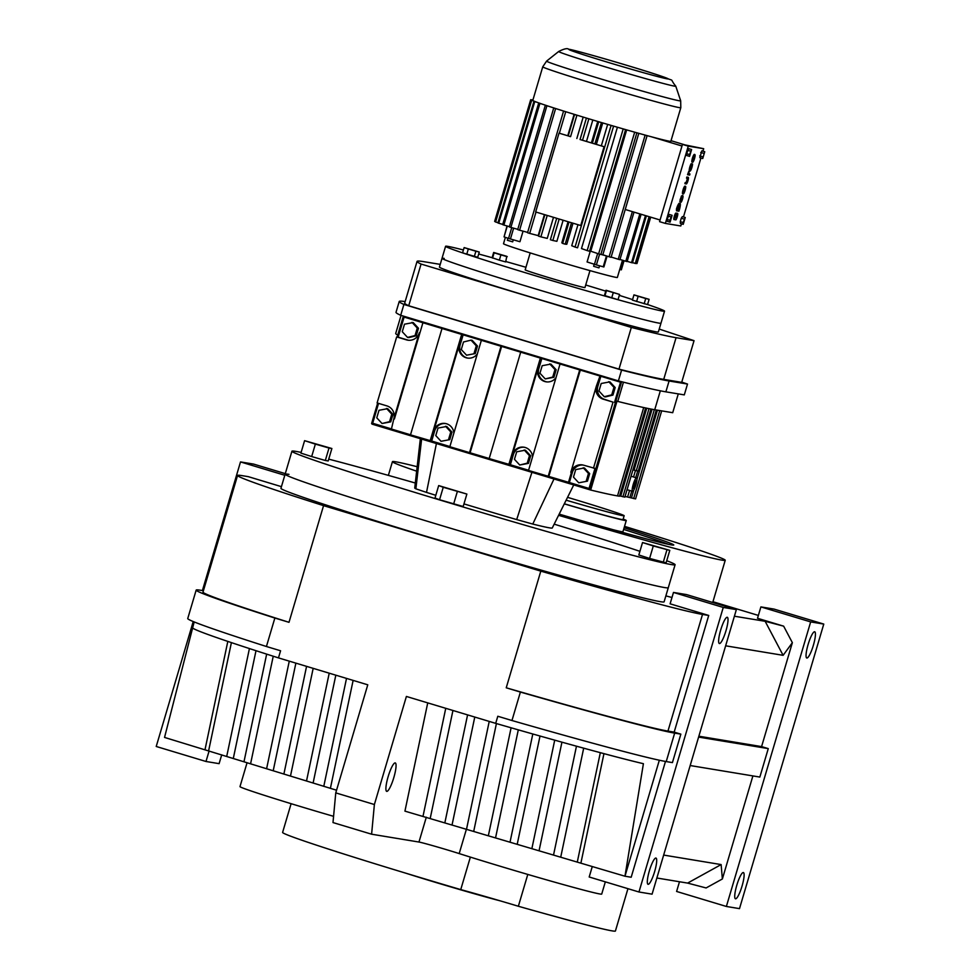 <?xml version="1.0" encoding="UTF-8"?>
<svg xmlns="http://www.w3.org/2000/svg" width="980" height="980" viewBox="0 0 980 980"><rect width="100%" height="100%" fill="white"/><g stroke="black" fill="none" stroke-linecap="round" stroke-linejoin="round"><path stroke-width="1.47" d="M281.432 486.656L248.295 476.66L242.085 475.643A234.489 5.733 -163.5 0 0 237.564 475.447A234.489 5.733 -163.5 0 0 323.559 505.643L540.801 571.132A234.489 5.733 -163.5 0 0 702.513 614.423L708.724 615.452L670.1 603.815L673.481 592.435L686.588 594.603L736.36 609.609L652.08 894.164L638.96 891.996L589.188 876.99L592.275 866.553M734.412 616.212L765.147 621.296L783.645 626.159L757.516 618.282L760.897 606.902L774.004 609.082L823.776 624.076L739.496 908.632L726.376 906.463L676.604 891.457L679.483 881.743M712.95 601.732L758.373 615.428M666.731 560.719A199.81 4.888 -163.5 0 1 675.098 564.713L664.109 601.818A199.81 4.888 -163.5 0 1 660.251 601.659A199.81 4.888 -163.5 0 1 452.613 544.243A199.81 4.888 -163.5 0 1 280.942 488.322L285.119 474.198A199.81 4.888 -163.5 0 1 288.965 474.357M665.861 595.877A173.546 4.239 16.5 0 0 671.974 597.494M674.167 732.121L680.855 734.143L674.657 733.114A241.619 5.905 -163.5 0 1 520.392 692.064L506.231 687.801A234.489 5.733 16.5 0 0 667.956 731.092L674.167 732.121L708.724 615.452M680.855 734.143L672.427 762.599L666.229 761.57A241.619 5.905 -163.5 0 1 511.964 720.52L497.803 716.258L495.696 723.363L406.394 696.449L374.385 804.519L371.604 834.201L332.992 822.563L335.76 792.881L367.77 684.812L278.467 657.886L280.574 650.769L266.425 646.506A241.619 5.905 -163.5 0 1 187.744 618.552L196.172 590.095A241.619 5.905 -163.5 0 1 200.839 590.291L203.424 590.72M427.733 702.88L404.936 811.134L624.971 876.218L631.181 877.247L665.481 761.448M736.36 609.609L723.252 607.441L638.96 891.996M723.252 607.441L673.481 592.435M783.645 626.159L792.367 642.672L783.118 655.326L725.641 645.808M783.118 655.326L765.147 621.296M237.564 475.447L203.007 592.116A234.489 5.733 16.5 0 0 289.002 622.312L323.559 505.643M668.287 587.706A199.81 4.888 -163.5 0 1 664.44 587.535A199.81 4.888 -163.5 0 1 456.79 530.119A199.81 4.888 -163.5 0 1 285.119 474.198A199.81 4.888 -163.5 0 0 456.79 530.119A199.81 4.888 -163.5 0 0 664.44 587.535A199.81 4.888 -163.5 0 0 668.287 587.706M209.071 751.096L205.996 761.485L156.224 746.478L193.219 621.541M284.8 475.276L240.504 461.923L202.407 590.548M335.76 792.881L374.385 804.519M520.392 692.064L511.964 720.52M506.231 687.801L540.801 571.132M289.002 622.312L274.853 618.049L266.425 646.506M416.647 471.172A173.546 4.239 -163.5 0 1 392.429 461.678A173.546 4.239 -163.5 0 1 395.773 461.813A173.546 4.239 -163.5 0 1 417.162 466.713M624.529 526.358A173.546 4.239 -163.5 0 1 725.237 560.254A173.546 4.239 -163.5 0 1 721.893 560.119A173.546 4.239 -163.5 0 1 558.588 515.321M221.725 754.833L219.104 763.653L205.996 761.485M240.504 461.923L253.624 464.091L285.29 473.634M698.863 736.213L761.583 746.601L792.367 642.672M761.583 746.601L768.271 748.61L759.843 777.067L690.177 765.539M663.656 855.075L721.133 864.581L722.37 878.974L752.897 775.915M722.37 878.974L706.102 887.954L687.605 883.09L656.857 878.007M823.776 624.076L810.668 621.908L726.376 906.463M810.668 621.908L760.897 606.902M336.544 790.211L164.542 737.426L194.175 621.933M655.889 858.051A13.696 2.634 106.8 0 0 649.434 870.595A13.696 2.634 106.8 0 0 648.05 884.303A13.696 2.634 106.8 0 0 648.111 884.315A13.696 2.634 106.8 0 0 654.579 871.784A13.696 2.634 106.8 0 0 655.963 858.064A13.696 2.634 106.8 0 0 655.889 858.051M727.209 617.278A13.696 2.634 106.8 0 0 720.753 629.809A13.696 2.634 106.8 0 0 719.369 643.529A13.696 2.634 106.8 0 0 719.43 643.542A13.696 2.634 106.8 0 0 725.898 631.01A13.696 2.634 106.8 0 0 727.283 617.29A13.696 2.634 106.8 0 0 727.209 617.278M768.271 748.61L698.605 737.083M274.853 618.049A241.619 5.905 -163.5 0 1 196.172 590.095M659.332 760.223L624.971 876.218L643.407 763.702A234.489 5.733 -163.5 0 1 495.696 723.363M278.467 657.886A234.489 5.733 -163.5 0 1 192.472 627.776L190.328 634.93M395.185 762.906A14.847 2.854 -73.2 0 1 395.259 762.918A14.847 2.854 -73.2 0 1 393.764 777.777A14.847 2.854 -73.2 0 1 386.757 791.362A14.847 2.854 -73.2 0 1 386.696 791.35A14.847 2.854 -73.2 0 1 388.19 776.491A14.847 2.854 -73.2 0 1 395.185 762.906M605.334 881.853L601.72 894.054A89.915 2.193 -163.5 0 1 551.115 881.155A89.915 2.193 -163.5 0 1 459.191 853.58A25.688 0.625 16.5 0 0 418.962 842.041L371.604 834.201M814.637 631.757A13.696 2.634 106.8 0 0 808.169 644.289A13.696 2.634 106.8 0 0 806.785 658.009A13.696 2.634 106.8 0 0 806.846 658.021A13.696 2.634 106.8 0 0 813.314 645.477A13.696 2.634 106.8 0 0 814.698 631.769A13.696 2.634 106.8 0 0 814.637 631.757M743.306 872.531A13.696 2.634 106.8 0 0 736.85 885.063A13.696 2.634 106.8 0 0 735.466 898.783A13.696 2.634 106.8 0 0 735.527 898.795A13.696 2.634 106.8 0 0 741.995 886.263A13.696 2.634 106.8 0 0 743.379 872.543A13.696 2.634 106.8 0 0 743.306 872.531M624.113 527.779A119.891 2.928 -163.5 0 1 673.774 545.015A119.891 2.928 -163.5 0 1 671.471 544.917A119.891 2.928 -163.5 0 1 559.188 514.12M687.605 883.09L721.133 864.581M227.813 641.41L204.967 749.859M306.569 666.351L283.882 774.09M295.874 663.129L273.236 770.611M467.583 714.898L444.834 822.894M474.773 717.054L452.037 825.013M576.461 746.197L553.565 854.866M561.932 742.179L539.061 850.763M329.219 673.187L306.544 780.864M313.171 668.348L290.472 776.111M511.095 727.797L488.346 835.756M496.407 723.571L473.732 831.261M554.717 740.157L531.87 848.631M540.017 736.029L517.244 844.123M600.324 752.677L577.281 862.094M603.95 753.645L580.883 863.172M627.947 888.676L615.416 931A173.546 4.239 -163.5 0 1 612.071 930.865A173.546 4.239 -163.5 0 1 518.359 906.255L527.791 874.43M445.753 708.307L423.017 816.254M452.944 710.476L430.22 818.386M289.272 661.145L266.634 768.59M353.131 680.389L330.382 788.386M489.228 721.415L466.541 829.129M532.802 733.983L510.053 842.004M518.298 729.855L495.549 837.888M346.516 678.405L323.78 786.364M333.568 816.328A80.287 1.96 -163.5 0 1 239.99 786.609L247.046 762.783M256 650.696L233.326 758.336M249.422 648.564L226.735 756.315M335.822 675.171L313.135 782.885M266.658 654.126L243.971 761.815M583.688 748.169L560.756 856.998M273.236 656.22L250.574 763.837M470.363 857.108L460.747 889.595A173.546 4.239 -163.5 0 1 282.608 832.412L291.109 803.686M231.403 642.611L208.593 750.95M623.623 529.421A119.891 2.928 -163.5 0 1 668.519 544.353M460.747 889.595A71.932 1.752 -163.5 0 1 518.359 906.255M564.296 503.879A67.363 1.642 16.5 0 0 626.257 520.527L622.937 531.736A67.363 1.642 -163.5 0 1 621.639 531.687A67.363 1.642 -163.5 0 1 613.211 529.751M692.125 164.897L690.312 169.993L691.745 163.832A4.03 0.772 106.8 0 0 690.116 168.07A4.03 0.772 106.8 0 0 689.981 171.096A4.03 0.772 106.8 0 0 690.006 171.108A4.03 0.772 106.8 0 0 691.598 168.364A4.03 0.772 106.8 0 0 692.517 163.954L690.165 169.54M691.745 163.832L691.219 163.672A4.03 0.772 106.8 0 0 689.577 167.911A4.03 0.772 106.8 0 0 689.442 170.936A4.03 0.772 106.8 0 0 689.467 170.949M692.517 163.954L691.586 164.738M689.957 173.999L689.026 173.705L688.744 171.402L687.543 174.685L689.626 175.102L689.957 173.999L689.099 173.779M684.995 186.139A4.03 0.772 106.8 0 0 684.983 186.139A4.03 0.772 106.8 0 0 684.959 186.127A4.03 0.772 106.8 0 0 683.06 189.826A4.03 0.772 106.8 0 0 682.656 193.856A4.03 0.772 106.8 0 0 682.68 193.856M682.852 195.706A3.454 0.662 106.8 0 0 681.872 197.017L680.145 200.471L681.394 196.049L679.802 201.561L682.509 196.809L680.941 202.321A3.454 0.662 106.8 0 0 682.545 198.989A3.454 0.662 106.8 0 0 682.852 195.706L682.313 195.535A3.454 0.662 106.8 0 0 681.333 196.857L680.096 199.626M682.092 197.225L680.941 202.321M681.394 196.049L679.814 201.574M680.022 203.338L679.483 203.179A6.333 1.225 106.8 0 0 676.445 209.046L676.506 210.798L678.932 211.202L679.41 209.61A6.333 1.225 106.8 0 0 680.022 203.338A6.333 1.225 106.8 0 0 676.984 209.206L676.506 210.798M701.852 150.834L699.818 157.67L702.721 158.54L704.742 151.716L701.852 150.834M686.6 153.689L686.686 155.502L689.577 156.371L691.611 149.536L688.707 148.666L686.6 153.689L689.504 154.558L689.577 156.371M702.954 151.165L703.677 148.703L688.254 146.143L665.371 223.416L680.794 225.976L681.443 223.783M683.464 216.948L700.92 158M667.111 219.471L667.196 221.284L670.1 222.154L672.121 215.318L669.23 214.449L667.111 219.471L670.014 220.341L670.1 222.154M680.255 221.652L680.341 223.452L683.232 224.322L685.253 217.499L682.362 216.617L681.259 218.234L680.255 221.652L683.146 222.521L683.232 224.322M675.759 214.706L675.257 216.96L676.016 217.156L677.278 214.473L675.771 219.936L676.861 214.889M675.771 219.936A3.43 0.662 106.8 0 0 677.339 216.556A3.43 0.662 106.8 0 0 677.609 213.395A3.43 0.662 106.8 0 0 676.592 214.804A3.43 0.662 106.8 0 0 676.506 213.211L675.967 213.052A3.43 0.662 106.8 0 0 674.424 215.906A3.43 0.662 106.8 0 0 673.909 219.557L676.176 214.289L675.796 217.119M677.609 213.395L677.07 213.236A3.43 0.662 106.8 0 0 676.666 213.518M685.216 182.55L684.885 183.652L686.306 183.958A3.454 0.662 106.8 0 0 687.936 180.798A3.454 0.662 106.8 0 0 688.291 177.343L686.845 177.025L686.527 178.139L687.948 178.446L686.637 182.856L685.216 182.55L686.098 182.696L687.495 178.372M687.727 177.172L688.266 177.343A3.454 0.662 106.8 0 0 688.266 177.343L687.752 177.184A3.454 0.662 106.8 0 0 687.752 177.184A3.454 0.662 106.8 0 0 687.727 177.172L686.845 177.025M695.139 155.122L692.946 161.173L694.367 154.375A4.03 0.772 106.8 0 0 692.468 158.074A4.03 0.772 106.8 0 0 692.064 162.104A4.03 0.772 106.8 0 0 692.076 162.104L692.603 162.264A4.03 0.772 106.8 0 0 692.615 162.276A4.03 0.772 106.8 0 0 694.208 159.532A4.03 0.772 106.8 0 0 695.139 155.122L694.771 155.012M685.253 217.499L683.146 222.521M684.163 219.104L681.259 218.234M704.742 151.716L702.721 158.54M702.636 156.739L699.732 155.869M685.498 186.298A4.03 0.772 106.8 0 0 683.599 189.985A4.03 0.772 106.8 0 0 683.195 194.016A4.03 0.772 106.8 0 0 683.207 194.028A4.03 0.772 106.8 0 0 685.118 190.328A4.03 0.772 106.8 0 0 685.522 186.298A4.03 0.772 106.8 0 0 685.498 186.298L684.983 186.139M694.906 154.546A4.03 0.772 106.8 0 0 693.007 158.233A4.03 0.772 106.8 0 0 692.603 162.264M687.384 177.196L687.066 178.299M691.611 149.536L689.504 154.558M690.508 151.141L687.617 150.271M703.64 153.321L700.749 152.451M665.371 223.416L659.577 221.664L682.46 144.403L703.677 148.703M689.283 171.561L688.083 174.844M688.254 146.143L682.46 144.403M676.506 213.211A3.43 0.662 106.8 0 0 674.951 216.066A3.43 0.662 106.8 0 0 674.448 219.716M685.755 182.709L685.424 183.811M672.121 215.318L671.03 216.935L668.127 216.053M671.03 216.935L670.014 220.341M683.538 192.913L685.192 187.4L683.538 192.913M692.787 160.904L694.293 155.845L692.787 160.904M677.058 209.732L679.189 209.573A5.182 0.992 106.8 0 0 679.691 204.44A5.182 0.992 106.8 0 0 677.205 209.242L677.058 209.732M684.8 187.695L683.366 192.46M660.067 219.986L625.24 209.487M681.982 146.008L651.541 136.82A71.993 1.764 -163.5 0 1 645.906 135.301A71.993 1.764 -163.5 0 1 643.652 134.677A71.993 1.764 -163.5 0 1 636.008 132.545A71.993 1.764 -163.5 0 1 633.472 131.835A71.993 1.764 -163.5 0 1 625.081 129.446A71.993 1.764 -163.5 0 1 622.337 128.662A71.993 1.764 -163.5 0 1 613.443 126.077A71.993 1.764 -163.5 0 1 610.589 125.244A71.993 1.764 -163.5 0 1 601.451 122.561A71.993 1.764 -163.5 0 1 598.56 121.704A71.993 1.764 -163.5 0 1 589.47 118.984A71.993 1.764 -163.5 0 1 586.64 118.127A71.993 1.764 -163.5 0 1 577.857 115.456A71.993 1.764 -163.5 0 1 575.174 114.636A71.993 1.764 -163.5 0 1 566.991 112.1A71.993 1.764 -163.5 0 1 564.529 111.34A71.993 1.764 -163.5 0 1 557.167 109.013A71.993 1.764 -163.5 0 1 555.011 108.327A71.993 1.764 -163.5 0 1 548.702 106.281A71.993 1.764 -163.5 0 1 546.913 105.693A71.993 1.764 -163.5 0 1 541.854 103.99A71.993 1.764 -163.5 0 1 540.482 103.513A71.993 1.764 -163.5 0 1 536.832 102.214A71.993 1.764 -163.5 0 1 535.925 101.871A71.993 1.764 -163.5 0 1 533.782 101.001A71.993 1.764 -163.5 0 1 533.365 100.805A71.993 1.764 -163.5 0 1 532.802 100.389L530.67 99.752A74.211 1.813 -163.5 0 1 530.731 99.703L532.826 100.328M684.395 144.722L671.03 140.691M675.784 86.191A61.079 1.495 -163.5 0 1 674.608 86.167A61.079 1.495 -163.5 0 1 610.638 68.465A61.079 1.495 -163.5 0 1 558.673 51.499C564.088 48.767 567.408 48.02 568.633 49.233C573.753 49.564 637.098 67.939 660.189 75.779C677.621 83.043 668.017 76.575 675.784 86.191L680.683 100.805L680.806 107.702L670.859 141.279A71.993 1.764 -163.5 0 1 669.463 141.23A71.993 1.764 -163.5 0 1 651.541 136.82M679.042 210.051L678.65 209.414A5.182 0.992 106.8 0 0 679.361 204.563M677.082 209.659L678.503 209.892M647.094 135.693A74.211 1.813 -163.5 0 1 645.122 135.154L609.095 256.772A74.211 1.813 -163.5 0 0 611.067 257.324L647.094 135.693L645.906 135.301M650.647 217.144L636.89 263.596A74.211 1.813 -163.5 0 0 636.963 263.546L650.696 217.156M649.605 216.825L635.775 263.522A74.211 1.813 -163.5 0 1 635.53 263.485A74.211 1.813 -163.5 0 1 635.273 263.436L632.529 262.615M622.471 260.214L617.363 277.45A59.376 1.446 -163.5 0 1 616.212 277.401A59.376 1.446 -163.5 0 1 554.521 260.337A59.376 1.446 -163.5 0 1 503.5 243.726L505.386 237.368M619.997 259.443L625.804 261.243L639.83 213.885M645.477 215.588L631.537 262.64A74.211 1.813 -163.5 0 0 632.455 262.861L646.384 215.857M641.128 214.277L627.114 261.574A74.211 1.813 -163.5 0 1 625.804 261.243M635.848 263.277L636.89 263.596M649.115 216.69L635.273 263.436M611.153 257.029L618.245 259.259L632.357 211.631M627.188 261.329L631.537 262.64M634.011 212.133L619.911 259.712A74.211 1.813 -163.5 0 1 618.245 259.259M603.778 266.915L603.215 266.805A70.511 1.727 -163.5 0 1 596.404 264.906L587.081 261.954L590.303 251.076A59.376 1.446 16.5 0 0 590.744 251.211L598.633 253.857L634.66 132.227A74.211 1.813 -163.5 0 0 636.865 132.851L636.008 132.545M626.673 129.899L590.744 251.211M617.412 127.241L581.483 248.553L587.167 250.586L623.194 128.968A74.211 1.813 -163.5 0 0 625.583 129.654L625.081 129.446M607.674 124.399L601.316 145.873M577.967 224.702L571.732 245.723L575.052 247.07L611.079 125.452A74.211 1.813 -163.5 0 0 613.578 126.175L613.443 126.077M602.725 122.929L596.367 144.379M573.018 223.207L566.783 244.265L565.178 244.167L571.524 222.754A74.211 1.813 -163.5 0 1 569 222.007L562.667 243.42L561.822 242.795L568.057 221.713M597.751 121.459L591.405 142.884M592.827 119.989L586.481 141.402M563.133 220.231L556.885 241.313L552.83 240.48A74.211 1.813 -163.5 0 1 550.368 239.733L556.701 218.32L559.176 219.067A74.211 1.813 -163.5 0 1 556.701 218.32M583.186 117.086L576.852 138.499M553.492 217.327L547.257 238.397L540.874 236.854L547.22 215.441A74.211 1.813 -163.5 0 1 544.88 214.73L538.535 236.143A74.211 1.813 -163.5 0 0 540.874 236.854M574.121 114.317L567.763 135.755M544.415 214.583L538.192 235.617L529.69 233.399L536.011 212.048M507.04 225.964L504.051 236.903A70.511 1.727 -163.5 0 0 508.559 238.422L519.939 241.717L523.063 231.157M643.652 134.677L645.122 135.154M602.835 254.751L609.095 256.772M531.785 100.021L531.858 99.776A74.211 1.813 -163.5 0 1 532.361 99.862L532.912 100.021M531.858 99.776L532.887 100.095M622.337 128.662L623.194 128.968M495.611 221.995L531.638 100.377A74.211 1.813 -163.5 0 1 531.27 100.193L495.243 221.823A74.211 1.813 -163.5 0 0 495.611 221.995L497.999 222.693M531.638 100.377L533.782 101.001M533.365 100.805L531.27 100.193M575.174 114.636L574.562 114.513L568.216 135.926A74.211 1.813 16.5 0 0 570.568 136.649L576.902 115.236A74.211 1.813 -163.5 0 1 574.562 114.513M576.902 115.236L577.857 115.456M601.206 122.549A74.211 1.813 -163.5 0 1 598.694 121.802L592.349 143.215A74.211 1.813 16.5 0 0 594.86 143.962L601.451 122.561M588.858 118.862A74.211 1.813 -163.5 0 1 586.395 118.115L580.05 139.528A74.211 1.813 16.5 0 0 582.512 140.275L588.858 118.862L589.47 118.984M559.36 133.219L565.717 111.769A74.211 1.813 -163.5 0 1 563.561 111.108L527.534 232.726A74.211 1.813 -163.5 0 0 529.69 233.399M565.717 111.769L566.991 112.1M564.529 111.34L563.561 111.108M510.886 227.409L546.913 105.779A74.211 1.813 -163.5 0 1 545.346 105.264L509.318 226.895A74.211 1.813 -163.5 0 0 510.886 227.409L517.783 229.332M546.913 105.779L548.702 106.281M546.913 105.693L545.346 105.264M503.867 225.057L539.894 103.439A74.211 1.813 -163.5 0 1 538.694 103.022L502.666 224.641A74.211 1.813 -163.5 0 0 503.867 225.057L509.404 226.637M539.894 103.439L541.854 103.99M540.482 103.513L538.694 103.022M498.722 223.232L534.749 101.614A74.211 1.813 -163.5 0 1 533.953 101.308L497.926 222.938A74.211 1.813 -163.5 0 0 498.722 223.232L502.74 224.396M534.749 101.614L536.832 102.214M535.925 101.871L533.953 101.308M633.472 131.835L634.66 132.227M519.584 230.214L555.611 108.596A74.211 1.813 -163.5 0 1 553.725 107.996L517.697 229.614A74.211 1.813 -163.5 0 0 519.584 230.214L527.632 232.395M555.611 108.596L557.167 109.013M555.011 108.327L553.725 107.996M621.112 269.769L619.727 269.439M569 222.007L580.944 225.571L604.293 146.767L594.86 143.962L604.293 146.767M582.892 140.348L592.324 143.19L582.512 140.275M559.017 133.145L568.229 135.901L559.017 133.145L535.668 211.95L547.22 215.441M575.052 247.07A74.211 1.813 -163.5 0 0 577.551 247.805L613.578 126.175M625.583 129.654L589.556 251.272A74.211 1.813 -163.5 0 1 587.167 250.586M591.834 251.578L590.303 251.076M530.67 99.752L494.643 221.382L495.317 221.578M552.83 240.48L559.176 219.067M565.178 244.167A74.211 1.813 -163.5 0 1 562.667 243.42M606.62 255.976L606.436 255.927A70.511 1.727 -163.5 0 1 600.875 254.384M602.774 254.8L600.899 254.298M598.633 253.857A74.211 1.813 -163.5 0 0 600.838 254.482L636.865 132.851M589.972 270.627L584.95 287.569A31.176 0.76 -163.5 0 1 584.35 287.532A31.176 0.76 -163.5 0 1 551.961 278.577A31.176 0.76 -163.5 0 1 525.182 269.855L530.192 252.914M507.383 240.272L512.626 241.827M509.367 226.748A70.511 1.727 -163.5 0 1 507.273 226.037L507.162 226M547.428 215.49L556.861 218.332M559.543 219.14L568.976 221.995M598.903 267.858L593.672 266.291M499.347 260.166L492.107 257.728L493.663 252.473L506.77 256.331L505.68 261.93L499.347 260.166L500.903 254.91L494.116 252.816L492.56 258.059M647.547 304.584L632.406 300.125L633.962 294.87L649.115 299.329L647.547 304.584M618.025 299.696L604.452 295.495L606.008 290.239L619.581 294.441L618.025 299.696M477.713 257.299L462.572 252.84L464.128 247.585L479.269 252.044L477.713 257.299M647.572 304.535A114.182 2.793 -163.5 0 1 664.538 311.138A114.182 2.793 -163.5 0 1 662.345 311.052A114.182 2.793 -163.5 0 1 543.692 278.234A114.182 2.793 -163.5 0 1 445.594 246.286A114.182 2.793 -163.5 0 1 447.787 246.372A114.182 2.793 -163.5 0 1 463.418 249.986M478.693 254.016A114.182 2.793 -163.5 0 1 492.107 257.691M505.79 261.525A114.182 2.793 -163.5 0 1 525.942 267.283M585.709 284.984A114.182 2.793 -163.5 0 1 605.75 291.134M619.311 295.372A114.182 2.793 -163.5 0 1 632.566 299.598M580.736 225.535L604.072 146.731M619.581 294.441L606.473 290.582L604.917 295.838M664.538 311.138L660.973 323.18A114.182 2.793 -163.5 0 1 658.78 323.082A114.182 2.793 -163.5 0 1 540.127 290.276A114.182 2.793 -163.5 0 1 442.017 258.316A114.182 2.793 -163.5 0 1 444.222 258.414M479.269 252.044L475.888 251.223L474.332 256.478M475.888 251.223L468.318 248.994L466.762 254.249M613.26 292.677L611.704 297.932M468.318 248.994L464.128 247.585M649.115 299.329L645.722 298.508L644.166 303.763M645.722 298.508L638.152 296.279L636.596 301.534M638.152 296.279L633.962 294.87M507.236 256.674L500.903 254.91M642.525 542.528L638.838 554.986L649.605 558.429L666.106 562.814L669.793 550.368L642.525 542.528L653.293 545.97L649.605 558.429M653.293 545.97L669.793 550.368M439.555 499.739L463.185 506.513L466.872 494.067L438.685 485.578L434.998 498.024L439.555 499.739L443.242 487.281L466.872 494.067M675.098 564.713A199.81 4.888 -163.5 0 1 671.239 564.554A199.81 4.888 -163.5 0 1 463.601 507.138A199.81 4.888 -163.5 0 1 291.93 451.216A199.81 4.888 -163.5 0 1 295.776 451.376A199.81 4.888 -163.5 0 1 301.117 452.417M328.729 459.142A199.81 4.888 -163.5 0 1 415.3 483.018M554.178 524.153A199.81 4.888 -163.5 0 1 639.916 551.324M573.741 484.929L552.279 527.963A149.144 3.638 -163.5 0 1 532.777 524.067L516.693 519.584A149.144 3.638 -163.5 0 1 463.957 503.892M435.806 495.292A149.144 3.638 -163.5 0 1 426.508 492.401L415.875 488.824A149.144 3.638 -163.5 0 1 414.736 488.003L420.346 438.697M325.323 460.478L328.19 460.955L331.877 448.509L304.596 440.669L315.364 444.112L311.677 456.558L325.323 460.478L329.01 448.032L331.877 448.509M304.596 440.669L300.909 453.115L311.677 456.558M666.927 549.89L663.24 562.336M457.341 491.531L453.654 503.977M315.364 444.112L329.01 448.032M438.685 485.578L443.242 487.281M625.081 496.444L635.591 498.894L661.672 410.865M619.605 495.856L624.873 497.117L650.965 409.04M377.655 403.099L371.628 423.446A332.257 8.122 16.5 0 0 372.167 424.168L590.683 490.037A332.257 8.122 16.5 0 0 617.523 495.905L619.47 496.211M397.954 337.12L398.493 335.319L397.733 335.099L403.368 316.087M372.167 424.168L378.354 403.307M623.452 382.188L617.755 401.42L617.008 401.188L590.683 490.037M621.381 382.457L404.115 317.091L621.381 382.457L589.936 488.616L589.041 488.469L594.983 468.403L583.639 465.194A10.474 10.266 -80.6 0 0 570.838 472.262L596.342 386.169A10.474 10.266 -80.6 0 0 603.202 399.166L613.039 402.131L593.476 468.158M627.102 489.584A7.019 1.348 106.8 0 0 627.298 489.743A7.019 1.348 106.8 0 0 627.323 489.755L632.553 491.335A7.019 1.348 106.8 0 0 632.578 491.335A7.019 1.348 106.8 0 0 635.898 484.916A7.019 1.348 106.8 0 0 636.608 477.885A7.019 1.348 106.8 0 0 636.571 477.873A7.019 1.348 106.8 0 0 633.252 484.304A7.019 1.348 106.8 0 0 632.553 491.335M397.733 335.099A358.974 8.771 -163.5 0 1 395.712 333.445L401.053 315.401M678.283 393.887L672.709 412.702L654.726 409.726A358.974 8.771 -163.5 0 1 617.755 401.42M378.55 403.368L372.67 423.25L391.461 428.922M583.125 465.047A10.474 10.266 -80.6 0 0 572.332 472.507L569.368 482.54L589.041 488.469M569.368 482.54L528.526 470.437L559.972 364.278M524.423 447.297A10.474 10.266 -80.6 0 0 513.324 454.72L510.36 464.753L528.575 470.253M510.36 464.753L489.179 458.579L520.625 352.42M489.204 458.505L449.845 446.721L481.29 340.562M445.741 423.58A10.474 10.266 -80.6 0 0 434.642 431.004L431.678 441.037L449.894 446.537M431.678 441.037L410.498 434.863L441.943 328.704M410.522 434.789L391.437 429.032L393.801 418.901A10.474 10.266 -80.6 0 0 386.941 405.904L377.104 402.939L396.667 336.912L406.504 339.876A10.474 10.266 -80.6 0 0 419.305 332.808L393.801 418.901M681.761 382.114L687.507 384.05L684.297 394.891L665.873 391.841A364.683 8.906 -163.5 0 1 618.392 380.901L400.698 315.291A364.683 8.906 -163.5 0 1 396.018 312.314L399.228 301.485A364.683 8.906 -163.5 0 1 405.144 301.595M404.115 317.091L398.162 337.157L396.667 336.912M600.813 376.381L597.837 386.414A10.474 10.266 -80.6 0 0 604.697 399.411L613.039 402.131M614.534 402.376L620.487 382.31M656.294 409.983L638.225 471.086L632.958 469.824M530.67 455.847L525.39 450.163L516.693 451.805L514.463 459.326L519.731 465.01L528.441 463.381L530.67 455.847L529.457 455.651L524.19 449.967M461.617 334.633L430.171 440.792M463.124 334.878L460.147 344.911L459.252 344.764L433.748 430.857A10.474 10.266 -80.6 0 1 453.838 433.221M392.98 414.344L387.7 408.66L379.003 410.289L376.773 417.823L382.041 423.507L390.751 421.865L392.98 414.344L391.767 414.148L386.5 408.452M500.964 346.491L469.518 452.65M579.633 370.207L548.188 476.366M422.882 322.873L394.401 418.999M572.332 472.507L571.438 472.36L568.461 482.393M501.564 346.589L470.118 452.748M599.907 376.234L596.342 386.169M580.246 370.305L548.8 476.464M451.988 432.131L446.709 426.447L438.011 428.076L435.782 435.61L441.049 441.294L449.759 439.653L451.988 432.131L450.788 431.935L445.508 426.251M441.049 441.294L449.759 439.653M589.678 473.634L584.399 467.95L575.701 469.591L573.471 477.113L578.739 482.797L587.449 481.168L589.678 473.634L588.478 473.438L583.198 467.754M578.739 482.797L587.449 481.168M540.298 358.349L508.853 464.508M541.805 358.594L538.829 368.627L537.922 368.48L512.43 454.573A10.474 10.266 -80.6 0 1 532.52 456.937M687.507 384.05L669.083 381A364.683 8.906 -163.5 0 1 621.602 370.073L618.392 380.901M621.602 370.073L403.907 304.449L400.698 315.291M403.907 304.449A364.683 8.906 -163.5 0 1 399.228 301.485M398.162 337.157L407.999 340.121A10.474 10.266 -80.6 0 0 408.513 340.268M408.746 337.61L416.243 335.773L418.472 328.251L413.205 322.567L404.495 324.196L402.266 331.73L407.545 337.414L408.746 337.61M460.147 344.911A10.474 10.266 -80.6 0 0 467.827 358.116M466.554 355.201L475.263 353.56L477.493 346.038L472.213 340.354L471.013 340.146L463.503 341.983L461.286 349.517L466.554 355.201L475.263 353.56M538.829 368.627A10.474 10.266 -80.6 0 0 546.509 381.833M553.933 377.276L556.162 369.754L550.895 364.07L542.185 365.712L539.956 373.233L545.235 378.917L553.933 377.276L552.732 377.079L554.962 369.558L549.694 363.874M605.444 396.9L612.953 395.075L615.183 387.541L609.903 381.857L601.193 383.499L598.976 391.02L604.244 396.704L605.444 396.9M633.423 488.493L634.673 486.668L635.726 480.727L633.325 486.435L633.423 488.493M519.731 465.01L527.24 463.173L529.457 455.651M527.24 463.173L528.441 463.381M459.252 344.764A10.474 10.266 -80.6 0 0 477.334 353.902M382.041 423.507L389.538 421.67L391.767 414.148M389.538 421.67L390.751 421.865M448.558 439.457L450.788 431.935M586.248 480.96L588.478 473.438M537.922 368.48A10.474 10.266 -80.6 0 0 556.015 377.631M659.234 329.072L694.048 340.66L681.688 382.359L663.717 379.382A358.974 8.771 -163.5 0 1 618.98 369.129L408.721 305.748A358.974 8.771 -163.5 0 1 404.703 303.102L417.051 261.403A358.974 8.771 -163.5 0 1 423.973 261.697L440.228 264.38M407.545 337.414L415.042 335.577L417.272 328.055L418.472 328.251M415.042 335.577L416.243 335.773M417.272 328.055L412.004 322.359M474.051 353.363L476.28 345.842L477.493 346.038M476.28 345.842L471.013 340.146M554.962 369.558L556.162 369.754M545.235 378.917L552.732 377.079M604.244 396.704L611.74 394.866L613.97 387.345L608.702 381.661M613.97 387.345L615.183 387.541M611.74 394.866L612.953 395.075M634.673 486.668L633.374 486.276M635.824 482.773L634.587 482.405M408.721 305.748L421.069 264.049A358.974 8.771 -163.5 0 1 417.051 261.403M618.98 369.129L631.328 327.43L421.069 264.049M694.048 340.66L676.065 337.684A358.974 8.771 -163.5 0 1 631.328 327.43M656.183 331.84A114.182 2.793 -163.5 0 1 537.53 299.035A114.182 2.793 -163.5 0 1 439.432 267.075L442.017 258.316A114.182 2.793 -163.5 0 0 540.127 290.276A114.182 2.793 -163.5 0 0 658.78 323.082A114.182 2.793 -163.5 0 0 660.973 323.18L658.376 331.938A114.182 2.793 -163.5 0 1 656.183 331.84M405.769 873.18A67.363 1.642 16.5 0 0 435.304 882.306A67.363 1.642 16.5 0 0 500.339 900.889M626.257 520.527A67.363 1.642 16.5 0 0 623.17 519.069M564.333 503.806A63.994 1.568 16.5 0 0 623.023 519.572L624.162 515.737A63.994 1.568 16.5 0 0 575.052 499.592A63.994 1.568 16.5 0 0 567.555 497.338M566.134 500.18A63.994 1.568 16.5 0 0 624.162 515.737M667.956 731.092L702.513 614.423M674.657 733.114L666.229 761.57M418.962 842.041L426.312 817.21M459.191 853.58L466.443 829.105M680.806 107.702A71.993 1.764 -163.5 0 1 679.41 107.641A71.993 1.764 -163.5 0 1 604.599 86.963A71.993 1.764 -163.5 0 1 542.749 66.812L532.802 100.389M680.683 100.805A69.923 1.703 -163.5 0 1 679.336 100.781A69.923 1.703 -163.5 0 1 606.093 80.519A69.923 1.703 -163.5 0 1 546.607 61.091L542.749 66.812M620.891 269.745L623.611 260.558M594.456 264.318L597.653 253.526M510.433 238.998L513.63 228.168M603.215 266.805L606.436 255.927M504.051 236.903L507.273 226.037M508.559 238.422L511.744 227.654M596.404 264.906L599.601 254.126M570.005 49.551A51.72 1.262 -163.5 0 1 628.511 65.844A51.72 1.262 -163.5 0 1 667.196 78.853A51.72 1.262 -163.5 0 1 608.702 62.561A51.72 1.262 -163.5 0 1 570.005 49.551M516.693 519.584L531.92 472.323M532.777 524.067L553.994 478.987M415.875 488.824L421.621 439.077M426.508 492.401L436.418 443.536M645.612 407.95L619.458 496.223L645.649 407.962M643.701 407.545L617.523 495.905M646.751 408.195L620.683 496.186M649.005 408.66L622.9 496.799M657.445 410.167L636.976 479.245M633.729 490.233L631.439 497.963M637.698 471L635.738 477.627M631.757 491.09L629.858 497.485M635.444 470.559L633.545 476.966M629.552 490.429L627.641 496.872M659.724 410.547L633.656 498.575M650.928 409.04L624.836 497.117M654.726 409.726L660.336 390.812M654.346 409.652L636.253 470.768M652.067 409.248L634.036 470.143M434.642 431.004L433.748 430.857M513.324 454.72L512.43 454.573M669.083 381L665.873 391.841M407.999 340.121L406.504 339.876M597.837 386.414L596.943 386.267M604.697 399.411L603.202 399.166M663.717 379.382L676.065 337.684M712.73 602.48L725.237 560.254M388.362 475.386L392.429 461.678M603.876 266.964L607.086 256.123M558.673 51.499L546.607 61.091M638.801 133.329L602.823 254.8M621.332 269.855L624.052 260.692M507.946 238.214L507.334 240.272M513.275 239.806L512.675 241.852M599.564 265.788L598.952 267.871M594.223 264.245L593.623 266.278M445.594 246.286L442.017 258.316M291.93 451.216L285.119 474.198M397.794 335.111L397.231 336.998M636.608 477.885L631.341 476.305M656.331 409.983L638.225 471.086"/></g></svg>
